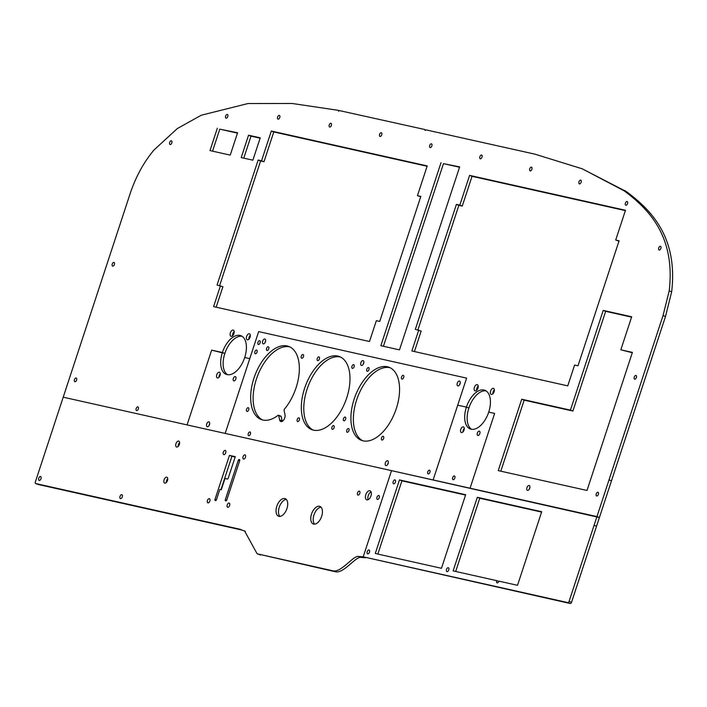 <?xml version="1.0" encoding="UTF-8"?>
<svg xmlns="http://www.w3.org/2000/svg" width="707" height="707" viewBox="0 0 707 707"><rect width="100%" height="100%" fill="white"/><g stroke="black" fill="none" stroke-linecap="round" stroke-linejoin="round"><path stroke-width="1.06" d="M35.624 483.526A1.485 0.813 110.6 0 0 35.686 483.544L239.956 529.243L243.694 530.736A5.241 2.881 110.6 0 0 243.968 530.798L244.587 530.957L257.118 553.802L332.714 570.779C341.428 573.218 353.73 554.376 359.129 556.559L363.204 556.816L567.818 602.594A1.485 0.813 110.6 0 0 569.082 601.365L596.947 516.596L225.18 433.426L258.656 331.601L466.602 378.121L433.126 479.947L457.712 405.173L466.408 407.117L457.712 405.173L466.602 378.121L258.656 331.601L249.765 358.652L244.702 357.521A20.671 11.356 -69.4 0 0 240.831 335.684A20.671 11.356 -69.4 0 0 222.387 352.528L211.649 350.124L187.063 424.907L63.215 397.193L35.35 481.953A1.485 0.813 110.6 0 0 35.624 483.526L38.081 484.445A1.485 0.813 110.6 0 1 38.028 484.419M264.869 338.998A2.572 1.414 -69.4 0 0 262.712 341.03A2.572 1.414 -69.4 0 0 263.163 343.841A2.572 1.414 -69.4 0 0 265.39 341.932A2.572 1.414 -69.4 0 0 264.975 339.024A2.572 1.414 -69.4 0 0 264.869 338.998M459.479 381.046A2.572 1.414 -69.4 0 0 457.323 383.079A2.572 1.414 -69.4 0 0 457.774 385.889A2.572 1.414 -69.4 0 0 460.001 383.981A2.572 1.414 -69.4 0 0 459.585 381.082A2.572 1.414 -69.4 0 0 459.479 381.046M363.062 440.832A39.062 21.457 -69.4 0 0 395.832 409.954A39.062 21.457 -69.4 0 0 389 367.251A39.062 21.457 -69.4 0 0 355.161 396.247A39.062 21.457 -69.4 0 0 361.471 440.355A39.062 21.457 -69.4 0 0 363.062 440.832M279.654 419.958A4.445 2.448 -69.4 0 0 280.759 421.522A4.445 2.448 -69.4 0 0 283.931 419.613A4.445 2.448 -69.4 0 0 285.009 414.753L284.073 410.369A0.99 0.539 110.6 0 1 284.426 409.132A39.062 21.457 -69.4 0 0 299.22 372.121A39.062 21.457 -69.4 0 0 288.765 346.43A39.062 21.457 -69.4 0 0 254.918 375.417A39.062 21.457 -69.4 0 0 261.237 419.534A39.062 21.457 -69.4 0 0 278.045 415.336A0.99 0.539 110.6 0 1 278.47 415.221A0.99 0.539 110.6 0 1 278.717 415.575L279.654 419.958L282.102 420.886A4.445 2.448 -69.4 0 0 282.234 421.337M366.827 369.204A1.98 1.087 -69.4 0 0 367.198 371.29A1.98 1.087 -69.4 0 0 368.913 369.823A1.98 1.087 -69.4 0 0 368.594 367.587A1.98 1.087 -69.4 0 0 366.827 369.204M383.645 438.411A1.98 1.087 -69.4 0 0 383.274 436.325A1.98 1.087 -69.4 0 0 381.559 437.792A1.98 1.087 -69.4 0 0 381.877 440.019A1.98 1.087 -69.4 0 0 383.645 438.411M348.922 430.643A1.98 1.087 -69.4 0 0 348.551 428.548A1.98 1.087 -69.4 0 0 346.837 430.024A1.98 1.087 -69.4 0 0 347.155 432.251A1.98 1.087 -69.4 0 0 348.922 430.643M361.463 365.466A2.572 1.414 -69.4 0 0 363.619 363.433A2.572 1.414 -69.4 0 0 363.168 360.623A2.572 1.414 -69.4 0 0 360.941 362.532A2.572 1.414 -69.4 0 0 361.357 365.439A2.572 1.414 -69.4 0 0 361.463 365.466M248.687 409.821A1.98 1.087 -69.4 0 0 248.316 407.727A1.98 1.087 -69.4 0 0 246.602 409.194A1.98 1.087 -69.4 0 0 246.92 411.43A1.98 1.087 -69.4 0 0 248.687 409.821M346.739 397.829A39.062 21.457 -69.4 0 0 339.422 356.558A39.062 21.457 -69.4 0 0 305.574 385.554A39.062 21.457 -69.4 0 0 311.884 429.662A39.062 21.457 -69.4 0 0 346.739 397.829M401.558 376.972A1.98 1.087 -69.4 0 0 401.921 379.058A1.98 1.087 -69.4 0 0 403.635 377.591A1.98 1.087 -69.4 0 0 403.317 375.355A1.98 1.087 -69.4 0 0 401.558 376.972M317.249 358.511A1.98 1.087 -69.4 0 0 317.62 360.597A1.98 1.087 -69.4 0 0 319.334 359.129A1.98 1.087 -69.4 0 0 319.007 356.894A1.98 1.087 -69.4 0 0 317.249 358.511M248.749 435.698A1.98 1.087 -69.4 0 0 250.402 434.133A1.98 1.087 -69.4 0 0 250.057 431.977A1.98 1.087 -69.4 0 0 248.343 433.444A1.98 1.087 -69.4 0 0 248.67 435.68A1.98 1.087 -69.4 0 0 248.749 435.698M331.928 427.24A1.98 1.087 -69.4 0 0 332.299 429.326A1.98 1.087 -69.4 0 0 334.013 427.859A1.98 1.087 -69.4 0 0 333.695 425.623A1.98 1.087 -69.4 0 0 331.928 427.24M303.003 354.507A1.98 1.087 -69.4 0 0 301.341 356.072A1.98 1.087 -69.4 0 0 301.686 358.237A1.98 1.087 -69.4 0 0 303.4 356.77A1.98 1.087 -69.4 0 0 303.082 354.534A1.98 1.087 -69.4 0 0 303.003 354.507M428.23 473.937A1.98 1.087 -69.4 0 0 429.891 472.373A1.98 1.087 -69.4 0 0 429.538 470.208A1.98 1.087 -69.4 0 0 427.832 471.675A1.98 1.087 -69.4 0 0 428.15 473.911A1.98 1.087 -69.4 0 0 428.23 473.937M297.205 419.472A1.98 1.087 -69.4 0 0 297.576 421.558A1.98 1.087 -69.4 0 0 299.291 420.091A1.98 1.087 -69.4 0 0 298.964 417.855A1.98 1.087 -69.4 0 0 297.205 419.472M351.971 366.279A1.98 1.087 -69.4 0 0 352.342 368.365A1.98 1.087 -69.4 0 0 354.057 366.898A1.98 1.087 -69.4 0 0 353.739 364.662A1.98 1.087 -69.4 0 0 351.971 366.279M385.951 465.604A2.572 1.414 -69.4 0 0 388.108 463.571A2.572 1.414 -69.4 0 0 387.657 460.761A2.572 1.414 -69.4 0 0 385.43 462.67A2.572 1.414 -69.4 0 0 385.845 465.577A2.572 1.414 -69.4 0 0 385.951 465.604M254.9 351.662A1.98 1.087 -69.4 0 0 255.271 353.747A1.98 1.087 -69.4 0 0 256.986 352.28A1.98 1.087 -69.4 0 0 256.668 350.053A1.98 1.087 -69.4 0 0 254.9 351.662M345.166 417.059A1.98 1.087 -69.4 0 0 343.514 418.624A1.98 1.087 -69.4 0 0 343.858 420.789A1.98 1.087 -69.4 0 0 345.573 419.322A1.98 1.087 -69.4 0 0 345.255 417.086A1.98 1.087 -69.4 0 0 345.166 417.059M257.958 342.374A1.98 1.087 -69.4 0 0 258.329 344.459A1.98 1.087 -69.4 0 0 260.043 342.992A1.98 1.087 -69.4 0 0 259.716 340.756A1.98 1.087 -69.4 0 0 257.958 342.374M267.043 350.495A1.98 1.087 -69.4 0 0 268.704 348.931A1.98 1.087 -69.4 0 0 268.36 346.766A1.98 1.087 -69.4 0 0 266.645 348.233A1.98 1.087 -69.4 0 0 266.963 350.469A1.98 1.087 -69.4 0 0 267.043 350.495M265.638 341.004A2.572 1.414 -69.4 0 0 264.966 342.789M460.239 383.053A2.572 1.414 -69.4 0 0 459.568 384.838M390.202 367.781A39.062 21.457 -69.4 0 0 357.609 397.166A39.062 21.457 -69.4 0 0 362.726 440.753M280.511 416.246A0.99 0.539 110.6 0 1 280.926 416.149A0.99 0.539 110.6 0 1 281.174 416.494L282.102 420.886M289.967 346.96A39.062 21.457 -69.4 0 0 257.375 376.345A39.062 21.457 -69.4 0 0 262.491 419.931M363.831 362.603A2.572 1.414 -69.4 0 0 363.159 364.388M340.624 357.088A39.062 21.457 -69.4 0 0 308.031 386.473A39.062 21.457 -69.4 0 0 313.139 430.059M388.32 462.74A2.572 1.414 -69.4 0 0 387.648 464.526M338.485 111.114L338.68 111.14A1.485 0.813 110.6 0 1 339.254 110.557L424.624 129.478A1.485 0.813 110.6 0 1 424.651 129.487A1.485 0.813 110.6 0 1 425.048 130.371L425.243 130.415A1.485 0.813 110.6 0 1 426.135 129.911L534.792 154.126L582.197 168.787L624.201 190.846C648.363 208.883 675.671 235.926 669.193 290.895L663.042 315.569L596.947 516.596L599.403 517.524L596.54 526.229L594.083 525.31L596.54 526.229L571.539 602.284A1.485 0.813 110.6 0 1 570.275 603.513L363.204 556.816L391.528 470.641L63.215 397.193L129.31 196.166C134.966 178.332 143.176 162.964 153.932 150.052L177.316 128.559L201.309 115.214L247.954 103.549L292.203 103.487L338.043 110.292A1.485 0.813 110.6 0 1 338.087 110.31A1.485 0.813 110.6 0 1 338.485 111.114L338.653 111.176M582.197 168.787L626.649 191.774C650.811 209.811 678.119 236.845 671.65 291.823L665.499 316.497L599.403 517.524L391.528 470.641L363.204 556.816L365.652 557.735L361.586 557.487C356.187 555.295 343.885 574.146 335.171 571.707L257.118 553.802M369.469 552.167A2.077 1.14 -69.4 0 0 369.081 549.966A2.077 1.14 -69.4 0 0 367.278 551.513A2.077 1.14 -69.4 0 0 367.613 553.855A2.077 1.14 -69.4 0 0 369.469 552.167M448.759 569.922A2.077 1.14 -69.4 0 0 448.371 567.73A2.077 1.14 -69.4 0 0 446.568 569.268A2.077 1.14 -69.4 0 0 446.904 571.618A2.077 1.14 -69.4 0 0 448.759 569.922M395.407 482.112A2.068 1.14 -69.4 0 0 395.019 479.92A2.068 1.14 -69.4 0 0 393.225 481.458A2.068 1.14 -69.4 0 0 393.56 483.8A2.068 1.14 -69.4 0 0 395.407 482.112M399.464 479.903L375.276 553.484L441.468 568.295L465.666 494.714L399.464 479.903L401.921 480.831L377.847 554.058M453.116 570.894L496.676 580.641A2.077 1.14 -69.4 0 0 497.065 582.833A2.077 1.14 -69.4 0 0 498.921 581.145L517.515 585.308L541.703 511.727L477.305 497.313L453.116 570.894M465.551 495.059L401.921 480.831M496.676 580.641L498.806 581.446M477.305 497.313L479.761 498.241L455.679 571.468M541.589 512.071L479.761 498.241M494.644 413.436L488.723 412.11A20.671 11.356 -69.4 0 0 484.852 390.273A20.671 11.356 -69.4 0 0 466.408 407.117A20.671 11.356 -69.4 0 0 470.279 428.955A20.671 11.356 -69.4 0 0 488.723 412.11L494.644 413.436L470.058 488.21L494.644 413.436M486.027 390.865A20.671 11.356 -69.4 0 0 468.865 408.045L466.408 407.117L468.865 408.045A20.671 11.356 -69.4 0 0 471.56 429.29M242.006 336.276A20.671 11.356 -69.4 0 0 224.844 353.456L211.649 350.124L187.063 424.907L225.18 433.426L249.765 358.652L244.702 357.521A20.671 11.356 -69.4 0 1 226.258 374.365A20.671 11.356 -69.4 0 1 222.387 352.528L224.844 353.456A20.671 11.356 -69.4 0 0 227.539 374.701M420.718 196.785L417.439 195.671L427.222 165.915L271.32 131.034L273.777 131.962L263.994 161.717L260.609 160.966L219.621 285.61M427.108 166.26L273.777 131.962M271.32 131.034L261.537 160.798L258.152 160.038L217.049 285.036L222.899 286.724L216.165 307.2M529.897 487.512A2.572 1.414 -69.4 0 0 529.225 489.297M459.541 167.232L443.466 163.644L383.424 346.271M618.979 241.14L615.709 240.027L625.492 210.271L469.589 175.389L472.046 176.317L462.263 206.073L458.87 205.322L417.89 329.966M625.377 210.615L472.046 176.317M469.589 175.389L459.806 205.154L456.413 204.394L415.318 329.391L421.16 331.079L414.426 351.556M260.114 138.174L251.012 136.142L243.774 158.147M632.288 352.74L620.834 349.797L631.687 316.78L603.212 310.408L605.669 311.336L572.882 411.05L524.17 400.153L500.812 471.18M631.572 317.134L605.669 311.336M494.352 389.866A3.199 1.759 -69.4 0 0 492.85 393.861M237.472 133.11L219.789 129.151L212.551 151.157M478.215 386.11A3.305 1.812 -69.4 0 0 476.606 390.37M250.331 335.277A3.199 1.759 -69.4 0 0 248.829 339.263M234.194 331.512A3.305 1.812 -69.4 0 0 232.585 335.781M622.77 189.847L625.227 190.775M624.201 190.846L626.649 191.774M663.042 315.569L665.499 316.497M233.946 333.589A3.305 1.812 -69.4 0 0 233.328 330.098A3.305 1.812 -69.4 0 0 230.464 332.546A3.305 1.812 -69.4 0 0 230.995 336.276A3.305 1.812 -69.4 0 0 233.946 333.589M250.084 337.195A3.199 1.759 -69.4 0 0 249.483 333.81A3.199 1.759 -69.4 0 0 246.708 336.187A3.199 1.759 -69.4 0 0 247.22 339.802A3.199 1.759 -69.4 0 0 250.084 337.195M477.959 388.178A3.305 1.812 -69.4 0 0 477.349 384.688A3.305 1.812 -69.4 0 0 474.485 387.136A3.305 1.812 -69.4 0 0 475.016 390.865A3.305 1.812 -69.4 0 0 477.959 388.178M217.332 128.232L209.979 150.582L230.235 155.116L237.587 132.757L219.789 129.151M494.096 391.784A3.199 1.759 -69.4 0 0 493.504 388.408A3.199 1.759 -69.4 0 0 490.729 390.785A3.199 1.759 -69.4 0 0 491.241 394.4A3.199 1.759 -69.4 0 0 494.096 391.784M603.212 310.408L570.425 410.122L521.713 399.225L498.241 470.606L587.013 490.464L632.403 352.395L620.834 349.797M570.425 410.122L572.882 411.05M521.713 399.225L524.17 400.153M248.555 135.214L241.211 157.573L252.885 160.18L260.229 137.83L248.555 135.214L251.012 136.142M418.712 330.151L411.854 350.981L567.756 385.863L574.605 365.033L577.999 365.784L619.093 240.787L615.709 240.027M459.806 205.154L462.263 206.073M456.413 204.394L458.87 205.322M441.009 162.716L380.852 345.696L399.49 349.859L459.656 166.887L443.466 163.644M429.723 145.465A1.98 1.087 -69.4 0 0 430.095 147.551A1.98 1.087 -69.4 0 0 431.809 146.084A1.98 1.087 -69.4 0 0 431.491 143.848A1.98 1.087 -69.4 0 0 429.723 145.465M171.81 142.902A1.98 1.087 -69.4 0 0 171.439 140.817A1.98 1.087 -69.4 0 0 169.724 142.284A1.98 1.087 -69.4 0 0 170.051 144.52A1.98 1.087 -69.4 0 0 171.81 142.902M114.384 264.524A1.98 1.087 -69.4 0 0 114.021 262.43A1.98 1.087 -69.4 0 0 112.307 263.897A1.98 1.087 -69.4 0 0 112.625 266.132A1.98 1.087 -69.4 0 0 114.384 264.524M529.72 488.245A2.572 1.414 -69.4 0 0 529.243 485.532A2.572 1.414 -69.4 0 0 527.015 487.441A2.572 1.414 -69.4 0 0 527.431 490.349A2.572 1.414 -69.4 0 0 529.72 488.245M220.443 285.796L213.594 306.626L369.496 341.508L376.345 320.678L379.73 321.429L420.833 196.431L417.439 195.671M261.537 160.798L263.994 161.717M258.152 160.038L260.609 160.966M76.144 377.998A1.98 1.087 -69.4 0 0 74.482 379.562A1.98 1.087 -69.4 0 0 74.836 381.718A1.98 1.087 -69.4 0 0 76.542 380.251A1.98 1.087 -69.4 0 0 76.223 378.015A1.98 1.087 -69.4 0 0 76.144 377.998M479.876 156.68A1.98 1.087 -69.4 0 0 480.247 158.775A1.98 1.087 -69.4 0 0 481.962 157.308A1.98 1.087 -69.4 0 0 481.644 155.072A1.98 1.087 -69.4 0 0 479.876 156.68M381.745 134.816A1.98 1.087 -69.4 0 0 381.373 132.73A1.98 1.087 -69.4 0 0 379.659 134.197A1.98 1.087 -69.4 0 0 379.977 136.433A1.98 1.087 -69.4 0 0 381.745 134.816M225.639 116.072A1.98 1.087 -69.4 0 0 226.01 118.157A1.98 1.087 -69.4 0 0 227.725 116.69A1.98 1.087 -69.4 0 0 227.407 114.463A1.98 1.087 -69.4 0 0 225.639 116.072M136.645 410.608A1.98 1.087 -69.4 0 0 138.298 409.044A1.98 1.087 -69.4 0 0 137.953 406.887A1.98 1.087 -69.4 0 0 136.239 408.354A1.98 1.087 -69.4 0 0 136.566 410.59A1.98 1.087 -69.4 0 0 136.645 410.608M635.929 375.444A1.98 1.087 -69.4 0 0 634.267 376.999A1.98 1.087 -69.4 0 0 634.612 379.164A1.98 1.087 -69.4 0 0 636.327 377.697A1.98 1.087 -69.4 0 0 636.008 375.461A1.98 1.087 -69.4 0 0 635.929 375.444M660.877 248.404A1.988 1.087 -69.4 0 0 660.506 246.31A1.988 1.087 -69.4 0 0 658.783 247.786A1.988 1.087 -69.4 0 0 659.101 250.022A1.988 1.087 -69.4 0 0 660.877 248.404M596.248 493.893A1.98 1.087 -69.4 0 0 596.62 495.978A1.98 1.087 -69.4 0 0 598.334 494.511A1.98 1.087 -69.4 0 0 598.007 492.275A1.98 1.087 -69.4 0 0 596.248 493.893M581.136 182.256A1.988 1.087 -69.4 0 0 580.765 180.161A1.988 1.087 -69.4 0 0 579.042 181.637A1.988 1.087 -69.4 0 0 579.369 183.873A1.988 1.087 -69.4 0 0 581.136 182.256M329.701 127.057A1.98 1.087 -69.4 0 0 331.353 125.493A1.98 1.087 -69.4 0 0 331.009 123.327A1.98 1.087 -69.4 0 0 329.294 124.794A1.98 1.087 -69.4 0 0 329.612 127.03A1.98 1.087 -69.4 0 0 329.701 127.057M531.885 169.265A1.988 1.087 -69.4 0 0 531.514 167.17A1.988 1.087 -69.4 0 0 529.799 168.637A1.988 1.087 -69.4 0 0 530.117 170.882A1.988 1.087 -69.4 0 0 531.885 169.265M627.533 203.616A1.988 1.087 -69.4 0 0 627.153 201.522A1.988 1.087 -69.4 0 0 625.439 202.997A1.988 1.087 -69.4 0 0 625.757 205.233A1.988 1.087 -69.4 0 0 627.533 203.616M279.769 117.521A1.98 1.087 -69.4 0 0 279.398 115.427A1.98 1.087 -69.4 0 0 277.683 116.894A1.98 1.087 -69.4 0 0 278.001 119.13A1.98 1.087 -69.4 0 0 279.769 117.521M452.692 477.587A1.98 1.087 -69.4 0 0 453.063 479.673A1.98 1.087 -69.4 0 0 454.778 478.206A1.98 1.087 -69.4 0 0 454.46 475.97A1.98 1.087 -69.4 0 0 452.692 477.587M464.031 430.068A3.022 1.661 -69.4 0 0 463.465 426.878A3.022 1.661 -69.4 0 0 460.849 429.114A3.022 1.661 -69.4 0 0 461.335 432.525A3.022 1.661 -69.4 0 0 464.031 430.068M479.823 433.603A2.298 1.264 -69.4 0 0 479.399 431.182A2.298 1.264 -69.4 0 0 477.411 432.878A2.298 1.264 -69.4 0 0 477.782 435.468A2.298 1.264 -69.4 0 0 479.823 433.603M464.278 428.433A3.022 1.661 -69.4 0 0 462.97 431.897M220.257 373.844A3.022 1.661 -69.4 0 0 218.949 377.299M209.67 423.882A2.572 1.414 -69.4 0 0 208.998 425.667M209.493 424.624A2.572 1.414 -69.4 0 0 209.007 421.902A2.572 1.414 -69.4 0 0 206.78 423.811A2.572 1.414 -69.4 0 0 207.195 426.719A2.572 1.414 -69.4 0 0 209.493 424.624M220.01 375.479A3.022 1.661 -69.4 0 0 219.444 372.289A3.022 1.661 -69.4 0 0 216.828 374.524A3.022 1.661 -69.4 0 0 217.314 377.936A3.022 1.661 -69.4 0 0 220.01 375.479M235.802 379.014A2.298 1.264 -69.4 0 0 235.378 376.584A2.298 1.264 -69.4 0 0 233.39 378.289A2.298 1.264 -69.4 0 0 233.761 380.879A2.298 1.264 -69.4 0 0 235.802 379.014M120.499 498.603A2.077 1.14 -69.4 0 0 122.24 496.959A2.077 1.14 -69.4 0 0 121.878 494.688A2.077 1.14 -69.4 0 0 120.075 496.226A2.077 1.14 -69.4 0 0 120.411 498.576A2.077 1.14 -69.4 0 0 120.499 498.603M286.945 508.563A9.394 5.161 -69.4 0 0 285.186 498.638A9.394 5.161 -69.4 0 0 277.047 505.611A9.394 5.161 -69.4 0 0 278.558 516.216A9.394 5.161 -69.4 0 0 286.945 508.563M379.226 497.728A2.086 1.149 -69.4 0 0 378.828 495.527A2.086 1.149 -69.4 0 0 377.025 497.074A2.086 1.149 -69.4 0 0 377.361 499.434A2.086 1.149 -69.4 0 0 379.226 497.728M321.658 516.331A9.394 5.161 -69.4 0 0 319.9 506.406A9.394 5.161 -69.4 0 0 311.76 513.379A9.394 5.161 -69.4 0 0 313.272 523.984A9.394 5.161 -69.4 0 0 321.658 516.331M370.972 495.89A4.808 2.642 -69.4 0 0 370.07 490.808A4.808 2.642 -69.4 0 0 365.908 494.37A4.808 2.642 -69.4 0 0 366.686 499.805A4.808 2.642 -69.4 0 0 370.972 495.89M359.792 493.38A2.086 1.149 -69.4 0 0 359.403 491.179A2.086 1.149 -69.4 0 0 357.592 492.726A2.086 1.149 -69.4 0 0 357.928 495.086A2.086 1.149 -69.4 0 0 359.792 493.38M40.529 476.483A2.077 1.14 -69.4 0 0 38.788 478.126A2.077 1.14 -69.4 0 0 39.15 480.398A2.077 1.14 -69.4 0 0 40.944 478.851A2.077 1.14 -69.4 0 0 40.608 476.509A2.077 1.14 -69.4 0 0 40.529 476.483M179.348 444.447A3.137 1.723 -69.4 0 0 178.756 441.133A3.137 1.723 -69.4 0 0 176.043 443.457A3.137 1.723 -69.4 0 0 176.547 447.01A3.137 1.723 -69.4 0 0 179.348 444.447M167.488 480.53A3.137 1.723 -69.4 0 0 166.896 477.216A3.137 1.723 -69.4 0 0 164.174 479.54A3.137 1.723 -69.4 0 0 164.687 483.084A3.137 1.723 -69.4 0 0 167.488 480.53M225.206 450.421A2.227 1.22 -69.4 0 0 223.341 452.18A2.227 1.22 -69.4 0 0 223.73 454.61A2.227 1.22 -69.4 0 0 225.657 452.957A2.227 1.22 -69.4 0 0 225.294 450.447A2.227 1.22 -69.4 0 0 225.206 450.421M227.716 507.281A2.227 1.22 -69.4 0 0 229.589 505.523A2.227 1.22 -69.4 0 0 229.201 503.092A2.227 1.22 -69.4 0 0 227.274 504.745A2.227 1.22 -69.4 0 0 227.627 507.255A2.227 1.22 -69.4 0 0 227.716 507.281M243.067 456.678A2.227 1.22 -69.4 0 0 243.482 459.029A2.227 1.22 -69.4 0 0 245.409 457.385A2.227 1.22 -69.4 0 0 245.046 454.866A2.227 1.22 -69.4 0 0 243.067 456.678M209.343 498.647A2.227 1.22 -69.4 0 0 207.478 500.406A2.227 1.22 -69.4 0 0 207.867 502.836A2.227 1.22 -69.4 0 0 209.793 501.183A2.227 1.22 -69.4 0 0 209.44 498.674A2.227 1.22 -69.4 0 0 209.343 498.647M225.303 499.725A0.99 0.539 -69.4 0 0 225.48 500.768A0.99 0.539 -69.4 0 0 225.524 500.786L225.913 500.874A0.99 0.539 -69.4 0 0 226.753 500.052L239.7 460.681A0.99 0.539 -69.4 0 0 239.514 459.638A0.99 0.539 -69.4 0 0 239.47 459.621L239.081 459.541A0.99 0.539 -69.4 0 0 238.241 460.354L225.303 499.725L226.682 500.247M214.981 499.425A0.99 0.539 -69.4 0 0 215.167 500.476A0.99 0.539 -69.4 0 0 215.202 500.485L215.591 500.574A0.99 0.539 -69.4 0 0 216.439 499.752L219.815 489.456L221.273 489.783L224.976 478.524L227.354 479.054A0.99 0.539 -69.4 0 0 228.202 478.232L235.29 456.678L229.466 455.379L214.981 499.425L216.36 499.946M242.068 530.082L38.143 484.463A1.485 0.813 110.6 0 1 38.081 484.445M286.3 499.389A9.394 5.161 -69.4 0 0 279.495 506.53A9.394 5.161 -69.4 0 0 279.901 516.393M321.013 507.158A9.394 5.161 -69.4 0 0 314.208 514.298A9.394 5.161 -69.4 0 0 314.615 524.161M371.078 491.86A4.808 2.642 -69.4 0 0 368.365 495.298A4.808 2.642 -69.4 0 0 368.135 499.672M179.596 442.626A3.137 1.723 -69.4 0 0 178.164 446.435M167.736 478.701A3.137 1.723 -69.4 0 0 166.295 482.519M235.175 457.031L231.923 456.298L220.938 489.712M229.466 455.379L231.923 456.298M243.694 530.736L245.311 531.346M359.129 556.559L361.586 557.487M278.717 415.575L281.174 416.494M569.082 601.365L571.539 602.284M567.818 602.594L570.275 603.513M669.193 290.895L671.65 291.823M609.019 479.885L611.475 480.813M238.241 460.354L239.638 460.876M239.081 459.541L239.664 459.753M35.686 483.544L38.143 484.463M243.968 530.798L245.179 531.257M258.055 554.076L260.512 555.004M332.714 570.779L335.171 571.707M278.47 415.221L280.926 416.149"/></g></svg>
